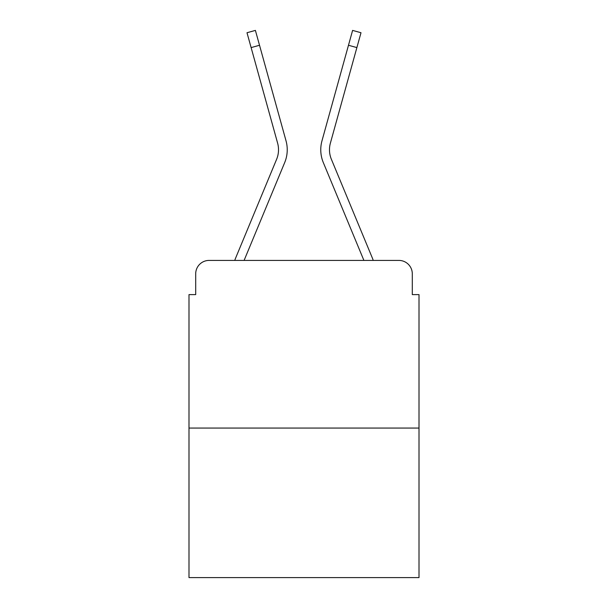 <?xml version="1.0" encoding="UTF-8"?>
<svg xmlns="http://www.w3.org/2000/svg" width="608" height="608" viewBox="0 0 608 608"><rect width="100%" height="100%" fill="white"/><g stroke="black" fill="none" stroke-linecap="round" stroke-linejoin="round"><path stroke-width="0.91" d="M195.7 273.82L195.7 294.614L195.7 273.82A13.414 13.414 0 0 1 209.114 260.414L234.764 260.414A42.248 42.248 0 0 1 235.805 257.632L276.625 159.273A24.814 24.814 0 0 0 277.613 143.131L247 32.733L255.398 30.4L259.525 45.266L251.119 47.591M419.003 428.062L188.997 428.062L188.997 577.6L419.003 577.6L419.003 294.614L412.3 294.614L412.3 273.82A13.414 13.414 0 0 0 398.886 260.414L209.114 260.414M188.997 428.062L188.997 294.614L195.7 294.614M244.097 260.414L284.673 162.617L244.097 260.414L284.673 162.617L244.097 260.414L284.673 162.617L244.097 260.414L284.673 162.617L244.097 260.414L284.673 162.617L244.097 260.414L284.673 162.617L244.097 260.414L284.673 162.617L244.097 260.414L284.673 162.617L244.097 260.414L284.673 162.617L244.097 260.414L251.697 260.414M356.303 260.414L363.903 260.414L323.327 162.617A33.531 33.531 0 0 1 321.982 140.805L352.602 30.4L361 32.733L356.881 47.591L348.475 45.266M356.881 47.591L330.387 143.131A24.814 24.814 0 0 0 331.375 159.273A24.814 24.814 0 0 1 330.387 143.131A24.814 24.814 0 0 0 331.375 159.273A24.814 24.814 0 0 1 330.387 143.131A24.814 24.814 0 0 0 331.375 159.273A24.814 24.814 0 0 1 330.387 143.131A24.814 24.814 0 0 0 331.375 159.273A24.814 24.814 0 0 1 330.387 143.131A24.814 24.814 0 0 0 331.375 159.273A24.814 24.814 0 0 1 330.387 143.131A24.814 24.814 0 0 0 331.375 159.273A24.814 24.814 0 0 1 330.387 143.131A24.814 24.814 0 0 0 331.375 159.273A24.814 24.814 0 0 1 330.387 143.131A24.814 24.814 0 0 0 331.375 159.273A24.814 24.814 0 0 1 330.387 143.131A24.814 24.814 0 0 0 331.375 159.273L372.195 257.632A42.248 42.248 0 0 1 373.236 260.414L398.886 260.414M412.3 294.614L412.3 273.82M276.625 159.273A24.814 24.814 0 0 0 277.613 143.131A24.814 24.814 0 0 1 276.625 159.273A24.814 24.814 0 0 0 277.613 143.131A24.814 24.814 0 0 1 276.625 159.273A24.814 24.814 0 0 0 277.613 143.131A24.814 24.814 0 0 1 276.625 159.273A24.814 24.814 0 0 0 277.613 143.131A24.814 24.814 0 0 1 276.625 159.273A24.814 24.814 0 0 0 277.613 143.131A24.814 24.814 0 0 1 276.625 159.273A24.814 24.814 0 0 0 277.613 143.131A24.814 24.814 0 0 1 276.625 159.273A24.814 24.814 0 0 0 277.613 143.131A24.814 24.814 0 0 1 276.625 159.273A24.814 24.814 0 0 0 277.613 143.131A24.814 24.814 0 0 1 276.625 159.273M363.903 260.414L323.327 162.617M284.673 162.617A33.531 33.531 0 0 0 286.018 140.805L259.525 45.266"/></g></svg>
